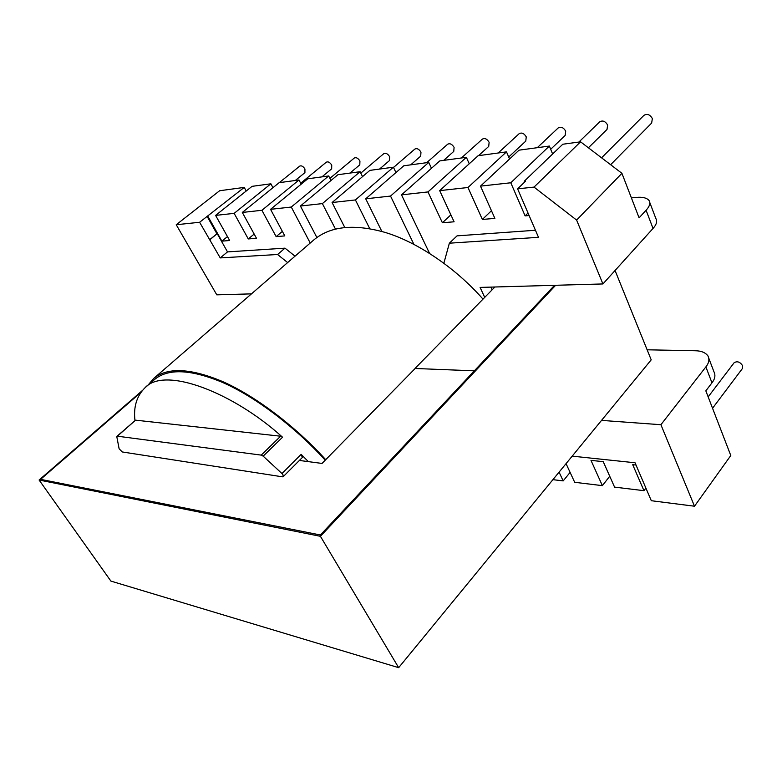 <?xml version="1.0" encoding="UTF-8"?>
<svg xmlns="http://www.w3.org/2000/svg" width="782" height="782" viewBox="0 0 782 782"><rect width="100%" height="100%" fill="white"/><g stroke="black" fill="none" stroke-linecap="round" stroke-linejoin="round"><path stroke-width="1.17" d="M320.395 534.996L40.596 479.346L140.662 392.603L40.596 479.346L320.395 534.996L554.536 285.313L320.395 534.996M299.389 460.451L322.037 463.433L415.164 368.488L474.332 370.834L414.978 368.478L494.898 286.994M483.002 299.125C455.183 267.434 416.444 241.609 384.754 232.313C353.777 223.662 330.112 226.213 313.768 239.966L153.565 378.566C166.977 367.325 189.293 368.019 220.495 380.668C252.498 394.06 294.042 424.782 325.713 459.689M147.964 385.213L153.565 378.566M281.97 473.54L282.967 474.791L283.231 476.649L282.458 476.825L122.256 451.957L119.118 448.77L116.821 436.786L117.378 436.19L261.227 455.114L263.163 456.15L281.97 473.54L301.148 454.371L302.351 457.48L283.231 476.649M588.387 147.788L607.008 129.46L607.643 125.052C605.327 121.181 602.678 120.115 599.677 121.865L578.895 142.05M550.684 149.284L565.142 135.472L565.689 131.141C563.46 127.456 560.958 126.391 558.172 127.965L537.273 147.69M508.701 157.006L525.778 141.112L526.257 136.87C524.106 133.341 521.731 132.285 519.14 133.702L498.183 152.989M478.555 155.647L488.721 146.42L489.121 142.265C487.039 138.883 484.781 137.837 482.357 139.128L461.38 157.984M410.716 164.846L420.706 156.136L420.97 152.158C419.005 149.039 416.962 148.023 414.831 149.088L393.522 167.465M379.534 169.068L389.436 160.593L389.632 156.703C387.725 153.712 385.77 152.695 383.767 153.673L360.795 173.135M349.984 173.076L359.798 164.826L359.935 161.014C358.068 158.13 356.201 157.133 354.305 158.032L329.896 178.364M321.94 176.879L331.666 168.834L331.734 165.11C329.926 162.324 328.127 161.346 326.338 162.167L300.679 183.223M610.625 164.719L651.65 123.048L652.354 118.561C649.95 114.495 647.125 113.429 643.889 115.384L601.563 157.817M295.303 180.486L304.921 172.636L304.941 169C303.172 166.312 301.441 165.344 299.75 166.107L279.272 182.656M443.668 160.378L453.755 151.415L454.088 147.348C452.064 144.113 449.914 143.077 447.646 144.24L426.689 162.685M712.549 408.253L742.421 368.508L742.665 365.781C740.075 361.851 737.221 360.854 734.103 362.77L708.169 396.885M572.199 456.141L635.043 462.768L651.308 500.715L694.494 506.218L660.917 424.714L601.524 420.393M484.723 297.375L480.099 287.414L602.922 283.944L576.617 220.084L534.008 187.103L517.606 188.833L538.495 237.327L449.367 243.192L443.883 263.153M287.639 262.566L277.571 254.502L220.231 257.913L199.615 222.274L176.233 224.737L216.79 294.843L251.462 293.866M325.224 460.187C293.837 425.555 252.615 395.037 220.847 381.724C189.87 369.163 167.729 368.459 154.406 379.632L145.022 387.755C164.611 365.927 233.232 392.427 282.546 437.226L280.621 436.219L261.227 455.114M449.367 243.192L457.05 235.861L535.445 230.26M517.606 188.833L525.602 181.141L524.223 181.287L524.575 182.128M534.008 187.103L580.567 141.825L621.915 173.311L576.617 220.084M631.387 197.875L636.343 197.426C642.423 196.829 646.636 197.826 648.992 200.407C650.585 203.193 649.617 206.468 646.088 210.241L653.029 228.442L602.922 283.944M621.915 173.311L639.089 217.836L646.088 210.241M653.029 228.442C656.509 224.639 657.447 221.306 655.824 218.442L649.774 202.489M492.103 289.848L490.842 287.111M647.134 349.798L695.169 350.747C701.112 350.815 705.344 352.496 707.876 355.8C709.685 359.241 709.02 362.946 705.882 366.905L660.917 424.714M694.494 506.218L730.789 455.525L705.833 390.853L711.972 382.838C715.061 378.869 715.696 375.125 713.878 371.626L708.834 358.332M246.193 191.033L244.238 187.406L219.625 190.74L176.233 224.737M244.238 187.406L199.615 222.274M209.566 239.781L216.937 233.808L207.093 216.35M209.908 239.742L216.937 233.808M217.288 233.779L227.503 251.902L220.231 257.913M227.503 251.902L284.99 248.158L277.571 254.502M284.99 248.158L295.029 256.183M134.963 420.423C133.38 406.865 136.733 395.975 145.022 387.755M301.148 454.371L308.352 461.634M552.903 479.659L563.187 480.901L559.081 472.132M566.051 463.638L574.692 482.298L602.375 485.642L590.987 460.383L603.225 461.644L614.574 487.118L643.957 490.676L632.716 464.694L636.01 465.026M335.488 229.116L322.389 203.603L300.415 206.028L316.876 237.503M310.239 243.016L291.275 207.044L270.552 209.332L284.795 235.9L276.144 236.623L261.921 210.29L242.312 212.45L256.467 238.266L248.275 238.95L234.15 213.359L215.597 215.402L229.654 240.504L221.893 241.149L207.865 216.262M529.111 215.539L525.113 215.881L510.793 182.773L480.5 186.126L494.879 218.393L482.367 219.439L467.978 187.504L439.68 190.632L454.098 221.795L442.397 222.772L427.969 191.932L401.508 194.855L429.533 253.309M413.883 244.307L390.531 196.067L365.722 198.814L381.88 231.482M369.778 228.725L355.409 199.948L332.086 202.528L344.823 227.552M580.567 141.825L562.786 144.24L524.223 181.287M552.63 153.995L549.365 146.058L519.043 150.164L480.5 186.126M509.561 159.01L506.501 151.864L478.125 155.716L439.68 190.632M469.249 163.77L466.365 157.309L439.787 160.906L401.508 194.855M431.469 168.286L428.751 162.402L403.776 165.784L365.722 198.814M395.956 172.568L393.395 167.192L369.876 170.378L332.086 202.528M362.525 176.644L360.101 171.708L337.922 174.709L300.415 206.028M330.982 180.505L328.684 175.96L307.737 178.804L270.552 209.332M301.178 184.19L298.998 179.987L279.154 182.675L242.312 212.45M272.947 187.69L270.885 183.799L252.078 186.341L215.597 215.402M227.464 236.594L221.893 241.149M116.948 436.288L135.579 420.159L280.621 436.219M645.922 488.076L643.957 490.676M609.735 476.258L602.375 485.642M570.107 472.396L563.187 480.901M360.101 171.708L322.389 203.603M393.395 167.192L355.409 199.948M428.751 162.402L390.531 196.067M466.365 157.309L427.969 191.932M450.882 214.845L442.397 222.772M506.501 151.864L467.978 187.504M491.458 210.72L482.367 219.439M549.365 146.058L510.793 182.773M528.016 213.007L525.113 215.881M270.885 183.799L234.15 213.359M254.17 234.072L248.275 238.95M298.998 179.987L261.921 210.29M282.37 231.384L276.144 236.623M328.684 175.96L291.275 207.044M39.1 480.021L320.425 536.315L398.664 667.672L110.897 581.094L39.1 480.021L141.972 390.873M555.64 285.283L320.425 536.315M615.063 270.504L651.201 359.847L398.664 667.672M705.882 366.905L711.972 382.838M282.546 437.226L263.163 456.15M117.378 436.19L135.579 420.159"/></g></svg>
